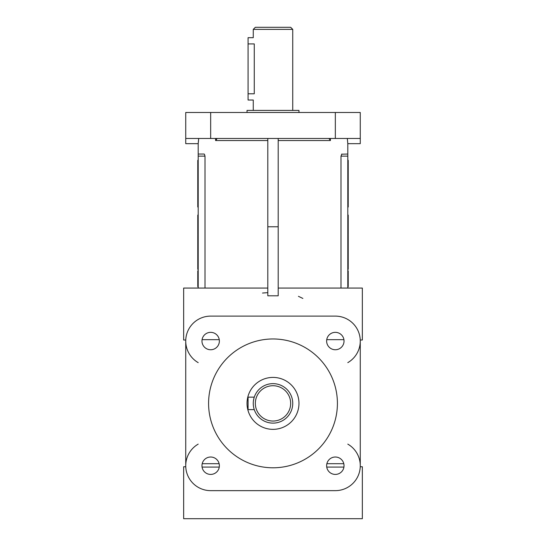 <?xml version="1.0" encoding="UTF-8"?>
<svg xmlns="http://www.w3.org/2000/svg" width="546" height="546" viewBox="0 0 546 546"><rect width="100%" height="100%" fill="white"/><g stroke="black" fill="none" stroke-linecap="round" stroke-linejoin="round"><path stroke-width="0.82" d="M290.663 27.3L292.738 29.375L253.262 29.375L255.337 27.3L290.663 27.3M290.663 403.385A17.663 17.663 0 0 1 273 421.041A17.663 17.663 0 0 1 255.337 403.385A17.663 17.663 0 0 1 273 385.722A17.663 17.663 0 0 1 290.663 403.385M292.738 403.385A19.738 19.738 0 0 1 273 423.123A19.738 19.738 0 0 1 253.262 403.385A19.738 19.738 0 0 1 273 383.64A19.738 19.738 0 0 1 292.738 403.385M344.035 341.045A8.702 8.702 0 0 0 335.333 332.343A8.702 8.702 0 0 0 326.631 341.045A8.702 8.702 0 0 0 335.333 349.747A8.702 8.702 0 0 0 344.035 341.045M344.035 465.718A8.702 8.702 0 0 0 335.333 457.016A8.702 8.702 0 0 0 326.631 465.718A8.702 8.702 0 0 0 335.333 474.419A8.702 8.702 0 0 0 344.035 465.718M219.369 341.045A8.702 8.702 0 0 0 210.667 332.343A8.702 8.702 0 0 0 201.965 341.045A8.702 8.702 0 0 0 210.667 349.747A8.702 8.702 0 0 0 219.369 341.045M219.369 465.718A8.702 8.702 0 0 0 210.667 457.016A8.702 8.702 0 0 0 201.965 465.718A8.702 8.702 0 0 0 210.667 474.419A8.702 8.702 0 0 0 219.369 465.718M341.584 154.19L347.802 154.047L347.802 143.659L360.264 143.659L360.264 138.466L185.736 138.466L185.736 112.49L360.264 112.49L360.264 138.466M298.437 296.328L302.873 298.437M198.669 138.466L198.198 143.659L198.198 288.063M198.601 139.51L198.491 140.923M198.485 141.011L198.375 142.11M198.287 142.936L198.218 143.475M262.51 293.038L267.806 292.642M204.416 154.19L205.003 156.122L205.003 288.063M217.035 138.527L215.588 140.54L267.806 140.54M328.965 138.527L330.412 140.54L330.412 138.466M208.586 403.385A64.414 64.414 0 0 1 273 338.97A64.414 64.414 0 0 1 337.414 403.385A64.414 64.414 0 0 1 273 467.792A64.414 64.414 0 0 1 208.586 403.385M298.969 112.49L298.969 110.415L247.031 110.415L247.031 112.49M326.74 467.089L343.925 467.089M219.26 467.089L202.075 467.089M360.244 466.755L362.346 466.755L362.346 518.7L183.654 518.7L183.654 466.755L185.756 466.755M185.756 340.008L183.654 340.008L183.654 288.063L267.806 288.063M360.244 340.008L362.346 340.008L362.346 288.063L278.194 288.063M278.194 138.466L278.194 295.802L267.806 295.802L267.806 138.466M292.738 110.415L292.738 29.375M253.262 29.375L253.262 37.688L248.068 37.688L248.068 100.02L253.262 100.02L253.262 110.415M253.951 408.558L254.272 409.616L248.068 409.616L248.068 397.147L254.272 397.147M253.951 398.218L253.412 400.962M247.031 403.385A25.969 25.969 0 0 1 273 377.409A25.969 25.969 0 0 1 298.969 403.385A25.969 25.969 0 0 1 273 429.354A25.969 25.969 0 0 1 247.031 403.385M198.198 234.555L197.782 234.555L197.782 215.069L198.198 215.069M198.198 269.287L197.782 269.287L197.782 234.951L198.198 234.951M197.782 269.103L198.198 269.103M198.198 207.03L197.782 207.03L197.782 160.278L198.198 160.278M347.802 220.243L348.218 220.243L348.218 222.058L347.802 222.058M347.802 247.318L348.218 247.318L348.218 256.067L347.802 256.067M348.218 220.243L348.218 215.069L347.802 215.069M347.802 234.951L348.218 234.951L348.218 242.206L347.802 242.206M347.802 160.278L348.218 160.278L348.218 192.124L347.802 192.124M347.802 198.021L348.218 198.021L348.218 192.458M348.218 180.583L347.802 180.194M347.802 169.71L348.218 169.71L347.802 169.403M347.802 162.169L348.218 162.169L347.802 162.032M348.218 160.278L347.802 160.585M348.218 198.021L348.218 207.03L347.802 207.03M348.218 206.722L347.802 206.722M348.218 202.109L347.802 201.883M348.218 247.318L348.218 242.206M347.802 234.555L348.218 234.555L348.218 222.058M347.802 270.905L348.218 270.905L348.218 273.642L347.802 273.642M348.218 273.642L348.218 280.385L347.802 280.385M198.198 286.684L197.782 286.684L197.782 270.905L198.198 270.905M197.782 286.493L198.198 286.493M341.912 154.047L340.997 156.122L340.997 288.063M347.802 154.047L347.802 288.063M253.262 403.385L253.296 404.606M248.068 43.926L254.272 43.926C253.167 35.879 253.167 35.879 254.272 43.926L254.272 93.789C253.167 101.836 253.167 101.836 254.272 93.789L248.068 93.789M348.218 256.067L348.218 263.349L347.802 263.349M348.218 263.349L348.218 269.287M348.218 280.385L348.218 286.684M348.218 229.272L347.802 229.272M348.218 233.238L347.802 233.238M348.218 249.481L347.802 249.481M348.218 250.3L347.802 250.3M348.218 253.992L347.802 253.992M348.218 254.654L347.802 254.654M348.218 256.873L347.802 256.873M348.218 257.705L347.802 257.705M348.218 260.435L347.802 260.435M348.218 261.247L347.802 261.247M348.218 262.025L347.802 262.025M348.218 268.455L347.802 268.455M348.218 271.724L347.802 271.724M348.218 276.16L347.802 276.16M348.218 276.972L347.802 276.972M348.218 279.456L347.802 279.456M348.218 281.19L347.802 281.19M348.218 282.023L347.802 282.023M348.218 284.753L347.802 284.753M348.218 285.565L347.802 285.565M348.218 286.343L347.802 286.343M348.218 288.063L347.802 287.783M348.218 175.02L347.802 175.3M348.218 187.005L347.802 187.339M348.218 205.221L347.802 205.33M219.26 339.673L202.075 339.673M326.74 339.673L343.925 339.673M347.331 138.466L347.802 143.659M204.088 154.047L198.198 154.047M198.198 362.64A24.932 24.932 0 0 1 185.736 341.045L185.736 465.718A24.932 24.932 0 0 1 198.198 444.123M348.218 201.133L347.802 201.133M348.218 201.078L347.802 201.078M348.218 200.273L347.802 200.273M348.218 165.315L347.802 165.315M348.218 167.151L347.802 167.151M348.218 166.312L347.802 166.312M348.218 166.257L347.802 166.257M348.218 165.479L347.802 165.479M348.218 176.133L347.802 176.133M278.194 226.767L267.806 226.767M347.802 444.123A24.932 24.932 0 0 1 335.333 490.649L210.667 490.649A24.932 24.932 0 0 1 185.736 465.718L185.736 341.045A24.932 24.932 0 0 1 210.667 316.114L335.333 316.114A24.932 24.932 0 0 1 360.264 341.045L360.264 465.718L360.264 341.045A24.932 24.932 0 0 1 347.802 362.64M216.714 139.237L215.916 140.22M198.198 143.659L185.736 143.659L185.736 138.466M348.218 191.4L347.802 191.4M348.218 197.741L347.802 197.741M326.87 463.704L343.803 463.704M219.13 463.704L202.197 463.704M197.782 288.063L198.198 287.783M215.588 138.466L215.588 140.54M197.782 227.348L198.198 227.348M347.802 219.581L348.218 219.581M197.782 278.91L198.198 278.91M340.997 156.122L347.802 156.122M205.003 156.122L198.198 156.122M335.333 112.49L335.333 138.466M210.667 112.49L210.667 138.466M278.194 140.54L330.412 140.54M198.198 219.499L197.782 219.499M198.198 253.733L197.782 253.733M198.198 271.123L197.782 271.123M198.198 251.918L197.782 251.918M198.198 236.343L197.782 236.343"/></g></svg>
